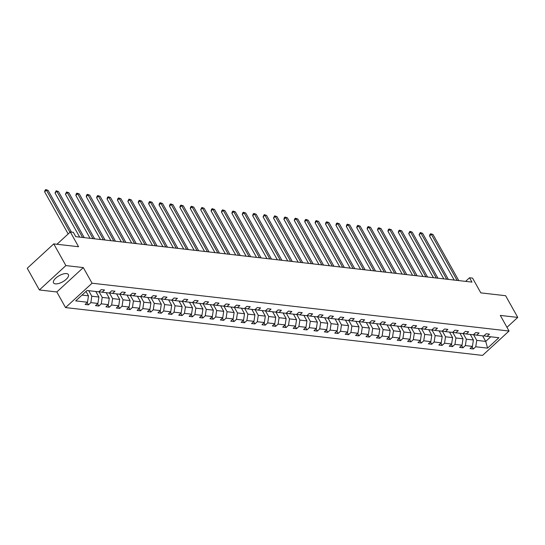 <?xml version="1.0" encoding="UTF-8"?>
<svg xmlns="http://www.w3.org/2000/svg" width="545" height="545" viewBox="0 0 545 545"><rect width="100%" height="100%" fill="white"/><g stroke="black" fill="none" stroke-linecap="round" stroke-linejoin="round"><path stroke-width="0.82" d="M66.551 273.59A8.522 3.529 150.8 0 0 57.382 276.826A8.522 3.529 150.8 0 0 53.526 282.889A8.522 3.529 150.8 0 0 55.379 283.87A8.522 3.529 150.8 0 0 64.548 280.634A8.522 3.529 150.8 0 0 68.398 274.571A8.522 3.529 150.8 0 0 66.551 273.59M39.376 289.96L56.816 291.963L83.317 267.588L65.877 265.585L39.376 289.96L27.25 268.263L53.751 243.888L78.562 246.735L70.319 231.979L56.966 244.255M65.877 265.585L53.751 243.888M506.973 327.327L517.75 317.415L505.624 295.717L480.819 292.869L472.57 278.113L469.538 277.766L465.614 281.377M65.543 307.584L482.536 355.408L509.044 331.033L92.05 283.209L65.543 307.584L56.816 291.963M82.009 295.097L88.481 295.833L87.507 302.25L75.707 300.894L87.023 290.485L98.829 291.841L101.227 289.633L104.558 290.015L102.16 292.222L109.232 293.033L111.63 290.826L114.961 291.207L112.563 293.414L119.634 294.225L122.032 292.018L125.364 292.399L122.966 294.607L130.037 295.417L132.435 293.21L135.773 293.591L133.368 295.799L140.44 296.609L142.838 294.402L146.176 294.784L143.771 296.991L150.842 297.802L153.24 295.594L156.579 295.983L154.174 298.183L161.245 298.994L163.643 296.793L166.981 297.175L164.583 299.382L171.648 300.193L174.046 297.986L177.384 298.367L174.986 300.574L182.05 301.385L184.448 299.178L187.787 299.559L185.389 301.767L192.453 302.577L194.858 300.37L198.189 300.751L195.791 302.959L202.856 303.769L205.261 301.562L208.592 301.944L206.194 304.151L213.259 304.962L215.663 302.754L218.995 303.136L216.597 305.343L223.661 306.154L226.066 303.947L229.397 304.335L226.999 306.542L234.071 307.353L236.469 305.146L239.8 305.527L237.402 307.734L244.473 308.545L246.871 306.338L250.203 306.719L247.805 308.926L254.876 309.737L257.274 307.53L260.605 307.911L258.207 310.119L265.279 310.929L267.677 308.722L271.008 309.104L268.61 311.311L275.681 312.122L278.079 309.914L281.418 310.296L279.013 312.503L286.084 313.314L288.482 311.106L291.82 311.488L289.415 313.695L296.487 314.506L298.885 312.299L302.223 312.687L299.818 314.894L306.889 315.705L309.288 313.498L312.626 313.879L310.221 316.086L317.292 316.897L319.69 314.69L323.028 315.071L320.63 317.279L327.695 318.089L330.093 315.882L333.431 316.264L331.033 318.471L338.098 319.281L340.496 317.074L343.834 317.456L341.436 319.663L348.5 320.474L350.905 318.266L354.236 318.648L351.838 320.855L358.903 321.666L361.308 319.459L364.639 319.84L362.241 322.047L369.306 322.858L371.71 320.651L375.042 321.039L372.644 323.246L379.715 324.057L382.113 321.85L385.444 322.231L383.046 324.439L390.118 325.249L392.516 323.042L395.847 323.423L393.449 325.631L400.52 326.441L402.919 324.234L406.25 324.616L403.852 326.823L410.923 327.634L413.321 325.426L416.653 325.808L414.255 328.015L421.326 328.826L423.724 326.618L427.055 327L424.657 329.207L431.729 330.018L434.127 327.811L437.465 328.192L435.06 330.399L442.131 331.21L444.529 329.003L447.867 329.391L445.463 331.598L452.534 332.409L454.932 330.202L458.27 330.583L455.865 332.791L462.937 333.601L465.335 331.394L468.673 331.776L466.275 333.983L473.339 334.793L475.737 332.586L479.075 332.968L476.677 335.175L473.523 334.623L476.732 340.366L485.731 341.402L487.564 348.132L475.758 346.777L473.36 348.984L472.086 346.709M482.638 335.856L485.731 341.402L490.745 336.79M476.732 340.366L475.758 346.777M466.275 333.983L463.121 333.431L466.329 339.174L473.394 339.985L472.426 346.395L470.028 348.602L473.36 348.984M472.426 346.395L465.355 345.584L462.957 347.792L461.683 345.516M455.865 332.791L452.718 332.239L455.927 337.982L462.991 338.792L462.024 345.203L459.626 347.41L462.957 347.792M462.024 345.203L454.952 344.392L452.554 346.6L451.28 344.317M445.463 331.598L442.308 331.047L445.524 336.79L452.588 337.6L451.621 344.011L449.223 346.218L452.554 346.6M451.621 344.011L444.55 343.2L442.152 345.407L440.878 343.125M435.06 330.399L431.906 329.854L435.121 335.591L442.186 336.401L441.218 342.819L438.814 345.026L442.152 345.407M441.218 342.819L434.147 342.008L431.749 344.215L430.475 341.933M421.51 328.662L424.719 334.398L431.783 335.209L430.816 341.62L428.411 343.827L431.749 344.215M430.816 341.62L423.744 340.809L421.346 343.016L420.072 340.741M414.255 328.015L411.1 327.47L414.316 333.206L421.38 334.017L420.413 340.427L418.008 342.635L421.346 343.016M420.413 340.427L413.342 339.617L410.944 341.824L409.67 339.549M403.852 326.823L400.698 326.271L403.906 332.014L410.978 332.825L410.004 339.235L407.606 341.442L410.944 341.824M410.004 339.235L402.939 338.425L400.541 340.632L399.267 338.356M393.449 325.631L390.295 325.079L393.504 330.822L400.575 331.632L399.601 338.043L397.203 340.25L400.541 340.632M399.601 338.043L392.536 337.232L390.138 339.44L388.864 337.164M383.046 324.439L379.892 323.887L383.101 329.63L390.172 330.44L389.198 336.851L386.8 339.058L390.138 339.44M389.198 336.851L382.134 336.04L379.729 338.247L378.462 335.965M372.644 323.246L369.49 322.695L372.698 328.431L379.77 329.241L378.795 335.659L376.397 337.866L379.729 338.247M378.795 335.659L371.731 334.848L369.326 337.055L368.052 334.773M362.241 322.047L359.087 321.502L362.296 327.238L369.367 328.049L368.393 334.466L365.995 336.674L369.326 337.055M368.393 334.466L361.328 333.656L358.923 335.863L357.649 333.581M351.838 320.855L348.684 320.31L351.893 326.046L358.964 326.857L357.99 333.267L355.592 335.475L358.923 335.863M357.99 333.267L350.919 332.457L348.521 334.664L347.247 332.389M341.436 319.663L338.281 319.118L341.49 324.854L348.562 325.665L347.587 332.075L345.189 334.283L348.521 334.664M347.587 332.075L340.516 331.265L338.118 333.472L336.844 331.197M327.879 317.926L331.088 323.662L338.159 324.473L337.185 330.883L334.787 333.09L338.118 333.472M337.185 330.883L330.113 330.072L327.715 332.28L326.441 330.004M320.63 317.279L317.476 316.727L320.685 322.47L327.756 323.28L326.782 329.691L324.384 331.898L327.715 332.28M326.782 329.691L319.711 328.88L317.313 331.088L316.039 328.812M310.221 316.086L307.073 315.535L310.282 321.278L317.347 322.088L316.379 328.499L313.981 330.706L317.313 331.088M316.379 328.499L309.308 327.688L306.91 329.895L305.636 327.613M296.671 314.342L299.879 320.079L306.944 320.889L305.977 327.307L303.579 329.514L306.91 329.895M305.977 327.307L298.905 326.496L296.507 328.703L295.233 326.421M289.415 313.695L286.261 313.15L289.477 318.886L296.541 319.697L295.574 326.114L293.169 328.322L296.507 328.703M295.574 326.114L288.503 325.304L286.105 327.511L284.831 325.229M279.013 312.503L275.859 311.958L279.074 317.694L286.139 318.505L285.171 324.915L282.766 327.123L286.105 327.511M285.171 324.915L278.1 324.105L275.702 326.312L274.428 324.037M268.61 311.311L265.456 310.766L268.671 316.502L275.736 317.313L274.769 323.723L272.364 325.93L275.702 326.312M274.769 323.723L267.697 322.913L265.299 325.12L264.025 322.844M258.207 310.119L255.053 309.567L258.262 315.31L265.333 316.12L264.359 322.531L261.961 324.738L265.299 325.12M264.359 322.531L257.295 321.72L254.897 323.928L253.623 321.652M244.657 308.375L247.859 314.118L254.931 314.928L253.956 321.339L251.558 323.546L254.897 323.928M253.956 321.339L246.892 320.528L244.494 322.735L243.22 320.46M237.402 307.734L234.248 307.182L237.457 312.925L244.528 313.736L243.554 320.147L241.156 322.354L244.494 322.735M243.554 320.147L236.489 319.336L234.084 321.543L232.817 319.261M226.999 306.542L223.845 305.99L227.054 311.726L234.125 312.537L233.151 318.954L230.753 321.162L234.084 321.543M233.151 318.954L226.086 318.144L223.682 320.351L222.415 318.069M216.597 305.343L213.442 304.798L216.651 310.534L223.722 311.345L222.748 317.762L220.35 319.97L223.682 320.351M222.748 317.762L215.684 316.952L213.279 319.152L212.005 316.877M206.194 304.151L203.04 303.606L206.248 309.342L213.32 310.153L212.346 316.563L209.948 318.771L213.279 319.152M212.346 316.563L205.281 315.753L202.876 317.96L201.602 315.684M195.791 302.959L192.637 302.414L195.846 308.15L202.917 308.961L201.943 315.371L199.545 317.578L202.876 317.96M201.943 315.371L194.872 314.56L192.474 316.768L191.2 314.492M185.389 301.767L182.234 301.215L185.443 306.958L192.514 307.768L191.54 314.179L189.142 316.386L192.474 316.768M191.54 314.179L184.469 313.368L182.071 315.575L180.797 313.3M174.986 300.574L171.832 300.022L175.04 305.765L182.112 306.576L181.138 312.987L178.74 315.194L182.071 315.575M181.138 312.987L174.066 312.176L171.668 314.383L170.394 312.108M164.583 299.382L161.429 298.83L164.638 304.573L171.702 305.384L170.735 311.795L168.337 314.002L171.668 314.383M170.735 311.795L163.663 310.984L161.266 313.191L159.992 310.909M154.174 298.183L151.026 297.638L154.235 303.374L161.3 304.185L160.332 310.602L157.934 312.81L161.266 313.191M160.332 310.602L153.261 309.792L150.863 311.999L149.589 309.717M143.771 296.991L140.617 296.446L143.832 302.182L150.897 302.993L149.93 309.41L147.525 311.611L150.863 311.999M149.93 309.41L142.858 308.599L140.46 310.8L139.186 308.524M133.368 295.799L130.214 295.254L133.43 300.99L140.494 301.801L139.527 308.211L137.122 310.418L140.46 310.8M139.527 308.211L132.455 307.4L130.057 309.608L128.784 307.332M119.818 294.062L123.027 299.798L130.091 300.608L129.124 307.019L126.719 309.226L130.057 309.608M129.124 307.019L122.053 306.208L119.655 308.416L118.381 306.14M112.563 293.414L109.409 292.863L112.617 298.606L119.689 299.416L118.721 305.827L116.317 308.034L119.655 308.416M118.721 305.827L111.65 305.016L109.252 307.223L107.978 304.948M102.16 292.222L99.006 291.67L102.215 297.413L109.286 298.224L108.312 304.635L105.914 306.842L109.252 307.223M108.312 304.635L101.247 303.824L98.849 306.031L97.575 303.749M88.719 290.676L91.812 296.221L98.883 297.032L97.909 303.442L95.511 305.65L98.849 306.031M97.909 303.442L90.845 302.632L88.447 304.839L87.173 302.557M87.507 302.25L85.109 304.457L88.447 304.839M476.677 335.175L483.742 335.986L486.14 333.778L489.478 334.16L487.08 336.367L498.879 337.723L487.564 348.132M70.319 231.979L73.35 232.327L75.775 236.666L471.963 282.106L469.538 277.766M470.301 334.446L473.394 339.985M466.329 339.174L465.355 345.584M459.898 333.254L462.991 338.792M455.927 337.982L454.952 344.392M449.496 332.055L452.588 337.6M445.524 336.79L444.55 343.2M439.093 330.863L442.186 336.401M435.121 335.591L434.147 342.008M428.69 329.671L431.783 335.209M424.719 334.398L423.744 340.809M421.503 328.662L424.657 329.207M418.288 328.478L421.38 334.017M414.316 333.206L413.342 339.617M407.885 327.286L410.978 332.825M403.906 332.014L402.939 338.425M397.482 326.094L400.575 331.632M393.504 330.822L392.536 337.232M387.073 324.902L390.172 330.44M383.101 329.63L382.134 336.04M376.67 323.703L379.77 329.241M372.698 328.431L371.731 334.848M366.267 322.511L369.367 328.049M362.296 327.238L361.328 333.656M355.865 321.318L358.964 326.857M351.893 326.046L350.919 332.457M345.462 320.126L348.562 325.665M341.49 324.854L340.516 331.265M335.059 318.934L338.159 324.473M331.088 323.662L330.113 330.072M327.879 317.919L331.033 318.471M324.656 317.742L327.756 323.28M320.685 322.47L319.711 328.88M314.254 316.55L317.347 322.088M310.282 321.278L309.308 327.688M303.851 315.351L306.944 320.889M299.879 320.079L298.905 326.496M296.664 314.342L299.818 314.894M293.448 314.158L296.541 319.697M289.477 318.886L288.503 325.304M283.046 312.966L286.139 318.505M279.074 317.694L278.1 324.105M272.643 311.774L275.736 317.313M268.671 316.502L267.697 322.913M262.24 310.582L265.333 316.12M258.262 315.31L257.295 321.72M251.838 309.39L254.931 314.928M247.859 314.118L246.892 320.528M244.651 308.375L247.805 308.926M241.435 308.197L244.528 313.736M237.457 312.925L236.489 319.336M231.026 306.998L234.125 312.537M227.054 311.726L226.086 318.144M220.623 305.806L223.722 311.345M216.651 310.534L215.684 316.952M210.22 304.614L213.32 310.153M206.248 309.342L205.281 315.753M199.817 303.422L202.917 308.961M195.846 308.15L194.872 314.56M189.415 302.23L192.514 307.768M185.443 306.958L184.469 313.368M179.012 301.038L182.112 306.576M175.04 305.765L174.066 312.176M168.609 299.839L171.702 305.384M164.638 304.573L163.663 310.984M158.207 298.646L161.3 304.185M154.235 303.374L153.261 309.792M147.804 297.454L150.897 302.993M143.832 302.182L142.858 308.599M137.401 296.262L140.494 301.801M133.43 300.99L132.455 307.4M126.999 295.07L130.091 300.608M123.027 299.798L122.053 306.208M119.811 294.062L122.966 294.607M116.596 293.878L119.689 299.416M112.617 298.606L111.65 305.016M106.193 292.685L109.286 298.224M102.215 297.413L101.247 303.824M95.791 291.486L98.883 297.032M91.812 296.221L90.845 302.632M83.317 267.588L92.05 283.209M517.75 317.415L500.31 315.412L509.044 331.033M86.008 291.418L88.481 295.833M483.926 335.822L487.08 336.367M69.964 232.299L46.42 190.164L48.083 190.355L71.415 232.109M68.173 233.948L44.629 191.813L46.42 190.164L45.753 189.592L48.083 190.355M44.629 191.813L45.031 190.246L45.753 189.592M82.581 237.45L56.823 191.363L58.485 191.554L84.243 237.64M79.679 237.116L55.031 193.005L56.823 191.363L56.155 190.784L58.485 191.554M55.031 193.005L56.155 190.784M92.984 238.642L67.226 192.555L68.888 192.746L94.646 238.833M90.082 238.308L65.434 194.197L67.226 192.555L66.558 191.976L68.888 192.746M65.434 194.197L66.558 191.976M103.386 239.834L77.628 193.748L79.297 193.938L105.049 240.025M100.491 239.5L75.837 195.396L77.628 193.748L76.961 193.168L79.297 193.938M75.837 195.396L76.246 193.829L76.961 193.168M113.789 241.026L88.031 194.94L89.7 195.13L115.458 241.217M110.894 240.692L86.239 196.588L88.031 194.94L87.364 194.361L89.7 195.13M86.239 196.588L86.648 195.021L87.364 194.361M124.192 242.218L98.434 196.132L100.103 196.323L125.861 242.409M121.297 241.891L96.642 197.78L98.434 196.132L97.766 195.553L100.103 196.323M96.642 197.78L97.051 196.214L97.766 195.553M134.595 243.411L108.837 197.324L110.506 197.515L136.264 243.608M131.699 243.084L107.045 198.973L108.837 197.324L108.169 196.752L110.506 197.515M107.045 198.973L107.454 197.406L108.169 196.752M144.997 244.61L119.239 198.516L120.908 198.714L146.666 244.8M142.102 244.276L117.448 200.165L119.239 198.516L118.572 197.944L120.908 198.714M117.448 200.165L117.856 198.598L118.572 197.944M155.4 245.802L129.642 199.715L131.311 199.906L157.069 245.993M152.505 245.468L127.85 201.357L129.642 199.715L128.974 199.136L131.311 199.906M127.85 201.357L128.974 199.136M165.803 246.994L140.045 200.907L141.714 201.098L167.472 247.185M162.907 246.66L138.253 202.556L140.045 200.907L139.377 200.328L141.714 201.098M138.253 202.556L138.662 200.989L139.377 200.328M176.205 248.186L150.447 202.1L152.116 202.29L177.874 248.377M173.31 247.852L148.656 203.748L150.447 202.1L149.78 201.521L152.116 202.29M148.656 203.748L149.064 202.181L149.78 201.521M186.608 249.378L160.85 203.292L162.519 203.483L188.277 249.569M183.713 249.045L159.065 204.94L160.85 203.292L160.182 202.713L162.519 203.483M159.065 204.94L159.467 203.374L160.182 202.713M197.011 250.571L171.253 204.484L172.922 204.675L198.68 250.761M194.115 250.244L169.468 206.133L171.253 204.484L170.585 203.912L172.922 204.675M169.468 206.133L169.87 204.566L170.585 203.912M207.413 251.763L181.662 205.676L183.324 205.867L209.082 251.96M204.518 251.436L179.87 207.325L181.662 205.676L180.995 205.104L183.324 205.867M179.87 207.325L180.272 205.758L180.995 205.104M217.823 252.962L192.065 206.868L193.727 207.066L219.485 253.153M214.921 252.628L190.273 208.517L192.065 206.868L191.397 206.296L193.727 207.066M190.273 208.517L190.675 206.957L191.397 206.296M228.226 254.154L202.468 208.067L204.13 208.258L229.888 254.345M225.323 253.82L200.676 209.709L202.468 208.067L201.8 207.488L204.13 208.258M200.676 209.709L201.8 207.488M238.628 255.346L212.87 209.26L214.532 209.45L240.291 255.537M235.726 255.012L211.078 210.908L212.87 209.26L212.203 208.68L214.532 209.45M211.078 210.908L211.487 209.341L212.203 208.68M249.031 256.538L223.273 210.452L224.942 210.643L250.693 256.729M246.129 256.204L221.481 212.1L223.273 210.452L222.605 209.873L224.942 210.643M221.481 212.1L221.89 210.534L222.605 209.873M259.434 257.731L233.676 211.644L235.345 211.835L261.103 257.921M256.538 257.397L231.884 213.293L233.676 211.644L233.008 211.065L235.345 211.835M231.884 213.293L232.293 211.726L233.008 211.065M269.836 258.923L244.078 212.836L245.747 213.027L271.505 259.113M266.941 258.596L242.287 214.485L244.078 212.836L243.411 212.264L245.747 213.027M242.287 214.485L242.695 212.918L243.411 212.264M280.239 260.122L254.481 214.028L256.15 214.219L281.908 260.312M277.344 259.788L252.689 215.677L254.481 214.028L253.813 213.456L256.15 214.219M252.689 215.677L253.098 214.11L253.813 213.456M290.642 261.314L264.884 215.221L266.553 215.418L292.311 261.505M287.746 260.98L263.092 216.869L264.884 215.221L264.216 214.648L266.553 215.418M263.092 216.869L264.216 214.648M301.044 262.506L275.286 216.419L276.955 216.61L302.713 262.697M298.149 262.172L273.495 218.061L275.286 216.419L274.619 215.84L276.955 216.61M273.495 218.061L274.619 215.84M311.447 263.698L285.689 217.612L287.358 217.802L313.116 263.889M308.552 263.364L283.897 219.26L285.689 217.612L285.021 217.033L287.358 217.802M283.897 219.26L284.306 217.693L285.021 217.033M321.85 264.89L296.092 218.804L297.761 218.995L323.519 265.081M318.954 264.557L294.3 220.453L296.092 218.804L295.424 218.225L297.761 218.995M294.3 220.453L294.709 218.886L295.424 218.225M332.252 266.083L306.494 219.996L308.163 220.187L333.922 266.273M329.357 265.749L304.703 221.645L306.494 219.996L305.827 219.417L308.163 220.187M304.703 221.645L305.111 220.078L305.827 219.417M342.655 267.275L316.897 221.188L318.566 221.379L344.324 267.466M339.76 266.948L315.112 222.837L316.897 221.188L316.229 220.616L318.566 221.379M315.112 222.837L315.514 221.27L316.229 220.616M353.058 268.474L327.3 222.38L328.969 222.571L354.727 268.665M350.163 268.14L325.515 224.029L327.3 222.38L326.632 221.808L328.969 222.571M325.515 224.029L325.917 222.462L326.632 221.808M363.461 269.666L337.709 223.579L339.372 223.77L365.13 269.857M360.565 269.332L335.918 225.221L337.709 223.579L337.042 223L339.372 223.77M335.918 225.221L336.32 223.661L337.042 223M373.87 270.858L348.112 224.772L349.774 224.962L375.532 271.049M370.968 270.524L346.32 226.413L348.112 224.772L347.444 224.193L349.774 224.962M346.32 226.413L346.722 224.853L347.444 224.193M384.273 272.05L358.515 225.964L360.177 226.155L385.935 272.241M381.371 271.717L356.723 227.612L358.515 225.964L357.847 225.385L360.177 226.155M356.723 227.612L357.132 226.046L357.847 225.385M394.675 273.243L368.917 227.156L370.58 227.347L396.338 273.433M391.773 272.909L367.126 228.805L368.917 227.156L368.25 226.577L370.58 227.347M367.126 228.805L367.534 227.238L368.25 226.577M405.078 274.435L379.32 228.348L380.989 228.539L406.74 274.625M402.183 274.101L377.528 229.997L379.32 228.348L378.652 227.769L380.989 228.539M377.528 229.997L377.937 228.43L378.652 227.769M415.481 275.627L389.723 229.54L391.392 229.731L417.15 275.818M412.585 275.3L387.931 231.189L389.723 229.54L389.055 228.968L391.392 229.731M387.931 231.189L388.34 229.622L389.055 228.968M425.883 276.826L400.125 230.733L401.794 230.923L427.553 277.017M422.988 276.492L398.334 232.381L400.125 230.733L399.458 230.16L401.794 230.923M398.334 232.381L398.742 230.814L399.458 230.16M436.286 278.018L410.528 231.932L412.197 232.122L437.955 278.209M433.391 277.684L408.736 233.573L410.528 231.932L409.86 231.353L412.197 232.122M408.736 233.573L409.86 231.353M446.689 279.21L420.931 233.124L422.6 233.315L448.358 279.401M443.794 278.877L419.139 234.766L420.931 233.124L420.263 232.545L422.6 233.315M419.139 234.766L420.263 232.545M457.092 280.403L431.333 234.316L433.003 234.507L458.761 280.593M454.196 280.069L429.542 235.965L431.333 234.316L430.666 233.737L433.003 234.507M429.542 235.965L429.951 234.398L430.666 233.737"/></g></svg>
